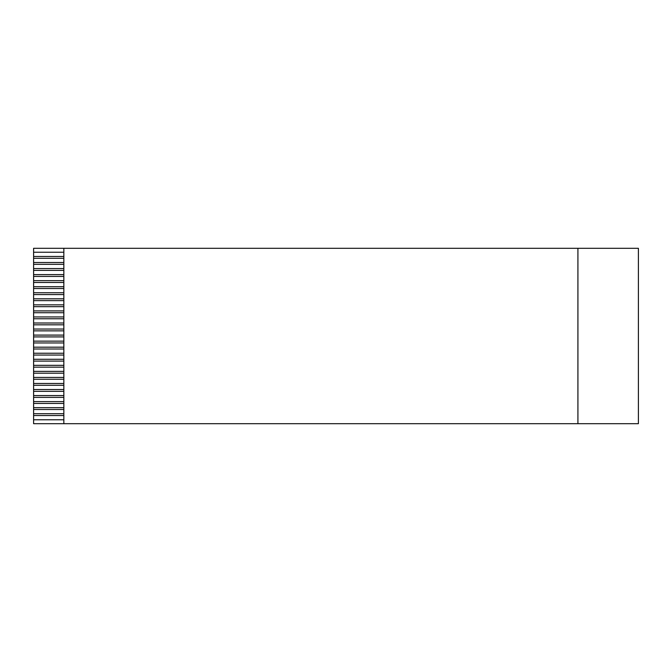 <?xml version="1.0" encoding="UTF-8"?>
<svg xmlns="http://www.w3.org/2000/svg" width="672" height="672" viewBox="0 0 672 672"><rect width="100%" height="100%" fill="white"/><g stroke="black" fill="none" stroke-linecap="round" stroke-linejoin="round"><path stroke-width="1.01" d="M577.92 248.304L638.4 248.304L638.4 423.696L33.6 423.696L33.6 248.304L577.92 248.304L63.84 248.304L63.84 423.696L577.92 423.696L577.92 248.304L577.92 423.696L638.4 423.696L638.4 248.304L577.92 248.304M63.84 256.469L33.6 256.469L33.6 258.283L63.84 258.283L33.6 258.283L33.6 264.331L63.84 264.331L33.6 264.331L33.6 270.379L63.84 270.379L33.6 270.379L33.6 276.427L63.84 276.427L33.6 276.427L33.6 282.475L63.84 282.475L33.6 282.475L33.6 288.523L63.84 288.523L33.6 288.523L33.6 294.571L63.84 294.571L33.6 294.571L33.6 300.619L63.84 300.619L33.6 300.619L33.6 306.667L63.84 306.667L33.6 306.667L33.6 312.715L63.84 312.715L33.6 312.715L33.6 318.763L63.84 318.763L33.6 318.763L33.6 324.811L63.84 324.811L33.6 324.811L33.6 330.859L63.84 330.859L33.6 330.859L33.6 336.907L63.84 336.907L33.6 336.907L33.6 342.955L63.84 342.955L33.6 342.955L33.6 349.003L63.84 349.003L33.6 349.003L33.6 355.051L63.84 355.051L33.6 355.051L33.6 361.099L63.84 361.099L33.6 361.099L33.6 367.147L63.84 367.147L33.6 367.147L33.6 373.195L63.84 373.195L33.6 373.195L33.6 379.243L63.84 379.243L33.6 379.243L33.6 385.291L63.84 385.291L33.6 385.291L33.6 391.339L63.84 391.339L33.6 391.339L33.6 397.387L63.84 397.387L33.6 397.387L33.6 403.435L63.84 403.435L33.6 403.435L33.6 409.483L63.84 409.483L33.6 409.483L33.6 415.531L63.84 415.531L33.6 415.531L33.6 423.696L63.84 423.696L63.84 248.304L33.6 248.304L33.6 252.235L63.84 252.235L33.6 252.235L33.6 256.469L63.84 256.469M63.84 262.517L33.6 262.517L63.84 262.517M63.84 268.565L33.6 268.565L63.84 268.565M63.84 274.613L33.6 274.613L63.84 274.613M63.84 280.661L33.6 280.661L63.84 280.661M63.84 286.709L33.6 286.709L63.84 286.709M63.84 292.757L33.6 292.757L63.84 292.757M63.84 298.805L33.6 298.805L63.84 298.805M63.84 304.853L33.6 304.853L63.84 304.853M63.84 310.901L33.6 310.901L63.84 310.901M63.84 316.949L33.6 316.949L63.84 316.949M63.84 322.997L33.6 322.997L63.84 322.997M63.84 329.045L33.6 329.045L63.84 329.045M63.84 335.093L33.6 335.093L63.84 335.093M63.84 341.141L33.6 341.141L63.84 341.141M63.84 347.189L33.6 347.189L63.84 347.189M63.84 353.237L33.6 353.237L63.84 353.237M63.84 359.285L33.6 359.285L63.84 359.285M63.84 365.333L33.6 365.333L63.84 365.333M63.84 371.381L33.6 371.381L63.84 371.381M63.84 377.429L33.6 377.429L63.84 377.429M63.84 383.477L33.6 383.477L63.84 383.477M63.84 389.525L33.6 389.525L63.84 389.525M63.84 395.573L33.6 395.573L63.84 395.573M63.84 401.621L33.6 401.621L63.84 401.621M63.84 407.669L33.6 407.669L63.84 407.669M63.84 413.717L33.6 413.717L63.84 413.717M63.84 419.765L33.6 419.765L63.84 419.765"/></g></svg>
